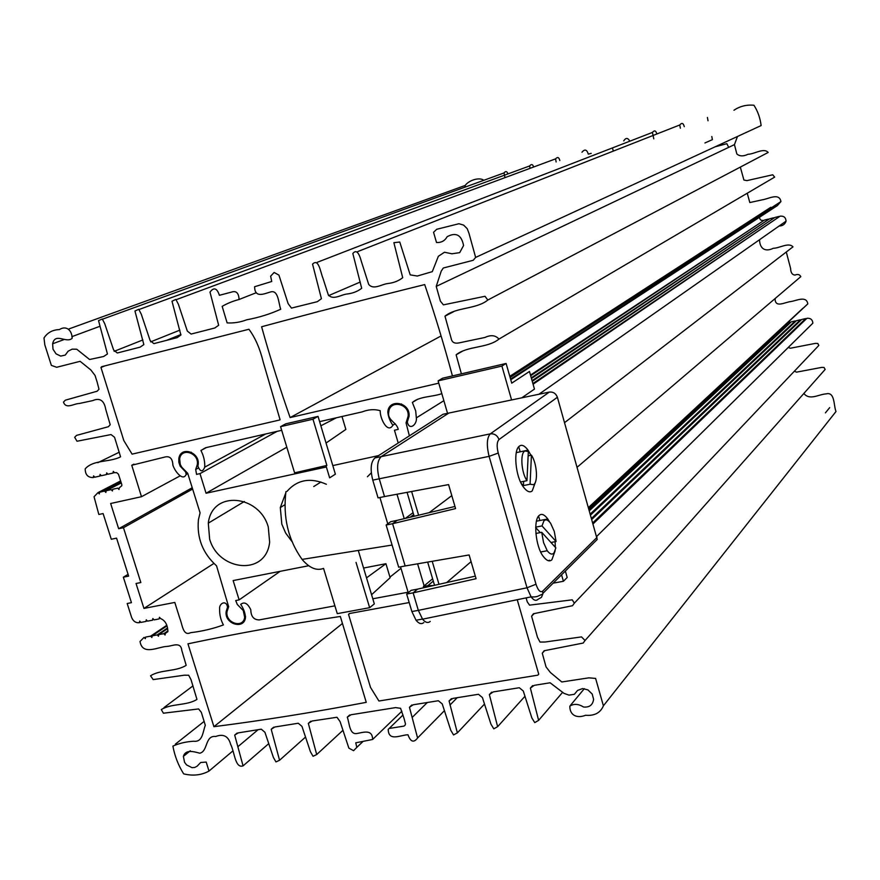 <?xml version="1.0" encoding="UTF-8"?>
<svg xmlns="http://www.w3.org/2000/svg" width="880" height="880" viewBox="0 0 880 880"><rect width="100%" height="100%" fill="white"/><g stroke="black" fill="none" stroke-linecap="round" stroke-linejoin="round"><path stroke-width="1.32" d="M326.381 466.994L206.063 493.24L199.98 473.616L196.548 474.386L195.701 469.436L197.263 464.772C199.474 452.936 181.203 446.941 179.652 458.909L180.268 464.453L181.698 467.137L187.715 473.319L200.079 512.875L198.429 519.706C196.713 537.977 202.752 553.344 216.535 565.807L228.646 606.738L227.029 611.567C225.038 623.106 243.441 628.947 244.662 617.199L243.265 610.533L237.303 604.483L235.708 600.545L239.129 599.885L280.148 571.34M239.129 599.885L233.145 580.569L308.682 565.73M409.376 435.853L406.043 422.851L408.111 416.284C409.673 403.381 389.499 399.366 388.729 412.258C387.068 420.167 397.067 422.598 398.2 429.385L394.449 430.232L398.211 443.003M206.063 493.24L286.814 447.205M378.554 455.609L332.805 465.586M199.98 473.616L277.123 431.354M291.819 541.376L285.637 533.016L281.82 524.161L280.313 507.595L285.681 493.152M268.268 526.966L269.643 542.146C266.024 576.466 218.515 571.098 209.638 539.121L208.296 523.149C212.113 489.72 259.325 494.791 268.268 526.966M367.422 476.762L371.316 472.857M286.913 491.458C297.231 479.655 310.376 477.257 326.359 484.264M356.037 562.408L369.644 607.684L374.33 603.889L366.52 577.863L385.935 563.706L363.561 568.04M371.58 594.726L390.126 577.72L385.935 563.706M312.983 419.199L280.588 426.646L285.78 423.819L318.043 416.394L312.983 419.199L326.876 465.421L326.073 465.993L329.648 477.851L335.379 474.166L326.04 443.036L345.862 429.429L342.001 416.504M326.04 443.036L320.859 425.799L336.38 417.791M280.588 426.646L294.591 472.846L326.876 465.421M285.934 491.645C282.843 517.308 288.222 539.902 302.06 559.394C309.529 568.084 316.69 571.076 323.554 568.381L337.271 613.646L369.644 607.684M387.75 523.831L379.929 497.519M408.243 592.735L400.554 566.841M511.577 399.927L501.908 366.08L438.108 380.875L442.607 378.202L506.11 363.451L511.731 383.152L529.463 371.47L534.468 389.092L521.818 397.793M501.908 366.08L506.11 363.451M553.179 583.154L563.409 581.284L561.561 574.827M366.52 577.863L358.281 550.451M417.604 563.816L424.127 585.871M396.99 494.23L404.228 518.661M315.843 557.205L320.793 556.413M447.524 413.259L438.108 380.875M563.409 581.284L567.193 577.478L565.356 571.065M318.043 416.394L320.859 425.799M406.67 594.044L411.873 611.534L418.33 610.368L413.127 592.845L406.67 594.044L411.147 590.326L417.571 589.127L413.127 592.845L476.069 578.699L469.128 554.95L405.141 565.961L392.59 523.71L386.133 525.019L398.684 567.204L405.141 565.961M449.053 412.918L381.359 456.522C377.245 460.427 376.53 467.83 379.225 478.742L384.516 496.562L378.059 497.904L372.768 480.117C370.073 469.216 370.799 461.824 374.946 457.919L443.058 414.26L549.34 392.073C553.201 391.71 555.885 393.437 557.392 397.265L499.015 439.538C497.365 435.38 494.472 433.488 490.325 433.851C486.827 437.69 486.42 445.192 489.093 456.368L527.021 587.785L418.33 610.368L422.565 619.179C425.348 622.567 427.9 623.315 430.243 621.423M411.873 611.534L416.031 620.224C418.847 623.7 421.443 624.481 423.83 622.567M386.133 525.019L390.742 521.664L397.166 520.355L392.59 523.71L455.587 508.596L448.58 484.594L384.516 496.562M555.137 550.737L551.914 559.724C549.582 561.99 546.678 560.857 543.191 556.314C535.469 546.513 533.17 519.739 539.231 515.405C541.574 513.337 544.423 514.525 547.789 518.958L549.549 521.884M535.667 481.47L532.224 490.897C529.859 492.921 526.922 491.623 523.413 487.025C515.405 476.806 513.106 449.944 519.409 446.138C521.774 444.323 524.656 445.654 528.044 450.131L530.915 455.279M557.392 397.265L597.234 539.44L542.905 593.34L542.619 591.195C540.254 592.713 538.054 590.403 535.997 584.243L498.234 453.057L489.093 456.368L372.768 480.117M555.093 541.706L555.324 547.294M535.997 584.243L527.021 587.785L531.113 596.86C533.698 600.369 535.986 601.194 537.988 599.346L541.442 597.344L542.861 593.956L538.296 596.024C536.668 596.827 534.281 597.102 531.113 596.86L422.565 619.179M417.571 589.127L475.321 576.125M454.971 506.462L397.166 520.355M521.356 483.571L523.435 485.584L530.079 484.22L531.432 455.169L528.143 455.862M523.435 485.584L523.633 481.371M526.955 480.689C521.18 472.461 520.014 452.54 525.03 451L528.341 451.583L526.955 480.689L520.597 481.998M530.079 484.22L533.39 484.682C538.307 482.845 537.075 463.353 531.432 455.169M520.179 451.803L518.738 446.754M539.847 520.52L538.582 516.087M407.077 492.349L414.139 516.274M411.62 491.502L418.605 515.207M427.669 562.089L434.533 585.31M432.212 561.308L438.988 584.309M433.532 585.53L427.856 585.662L433.29 581.097M410.135 517.242L413.655 514.635M405.328 518.397L413.083 512.677M427.856 585.662L423.379 586.498L432.608 578.776M423.379 586.498L423.753 587.741M451.803 495.627L429.143 512.677M471.086 561.649L446.677 582.571M550.968 542.487L556.083 541.519L542.014 525.921L535.678 527.153M535.667 527.549L540.254 532.609M535.887 533.456L541.739 532.312L555.841 547.855L554.103 552.717C552.343 555.027 550.055 554.367 547.239 550.737L543.554 542.575L541.739 532.312M542.014 525.921L543.807 521.114C545.578 518.936 547.844 519.629 550.583 523.204L554.257 531.322L556.083 541.519M461.395 373.835L456.126 354.827C467.357 345.708 487.542 348.403 498.96 339.086C495.55 335.225 490.897 334.675 485.012 337.447L464.09 341.825C459.118 342.793 452.496 345.532 451.121 338.294L444.972 316.173C456.236 306.955 476.355 309.452 487.806 300.036L485.012 296.285L443.399 304.865L440.396 301.147L436.227 286.385L441.21 271.183L443.289 268.015L473.231 260.282L475.64 257.422L468.952 233.233L467.225 228.69L463.606 225.093L458.931 223.729L436.7 229.284L433.554 232.287L436.513 242.506C441.309 242.77 444.84 240.845 447.117 236.72C455.994 231.957 461.483 234.894 463.573 245.531L459.69 252.637L451.946 253.792L444.488 252.241L438.361 256.278L432.289 271.645L417.318 276.034L410.201 274.868L399.762 242.022L393.877 242.682L402.71 277.695C398.728 280.83 393.921 282.766 388.278 283.481C381.645 284.053 373.593 290.4 368.676 284.35L361.46 261.767C359.986 256.454 357.335 247.918 352.836 253.506L361.691 288.299C357.753 291.346 353.023 293.227 347.512 293.942C341 294.481 333.135 300.751 328.273 294.756L322.883 278.014C320.485 272.305 318.758 257.84 312.554 264.132L321.42 298.705L317.328 301.686L291.467 308.099L288.134 303.644L278.916 275.099L274.12 272.459L270.644 276.166L271.722 281.49L254.595 286.737C254.826 298.188 263.692 293.975 270.259 292.039C278.542 289.245 278.454 303.336 280.731 309.232C270.182 314.028 258.885 317.548 246.818 319.77C240.196 322.256 233.629 323.301 227.117 322.894L222.167 306.361C227.315 303.369 232.958 301.081 239.085 299.486C238.722 292.996 236.225 290.532 231.583 292.083L219.406 295.295C216.997 288.024 213.862 286.968 210.001 292.116L218.658 325.27L214.852 327.976L191.114 334.059L187.319 331.078L178.398 304.26L175.857 299.398L171.996 301.235L180.895 335.027L177.144 337.645L153.879 343.618L150.15 340.615L141.251 314.105L138.765 309.287L134.948 311.014L143.847 344.597L140.14 347.138L117.315 352.99L113.63 350.02L104.764 323.796L102.311 319L98.538 320.628L107.448 353.991L103.598 356.51L89.584 359.502L76.747 349.228L72.16 349.14L68.167 351.164L65.263 355.091L60.698 356.092L56.056 353.859L52.998 349.184L52.635 343.772C55.154 332.057 66.572 343.849 72.193 338.217C71.786 329.373 65.714 325.49 59.4 329.582C52.613 329.802 47.476 332.596 44 337.964L44.803 344.795L51.359 365.387L56.661 367.279L80.135 361.317L90.882 369.985L95.062 375.474L97.229 382.371L98.989 389.246L97.13 391.226L65.329 400.18L63.481 402.105C66.033 409.563 73.887 403.535 79.299 403.491L92.686 400.62C99.792 397.507 104.137 400.4 105.732 409.31L110.198 424.754L108.361 426.723L76.516 435.391L74.679 437.305L77 441.243L111.012 434.566L114.543 437.25L120.571 456.819C109.747 462.539 93.401 459.481 85.195 468.864C85.239 474.727 87.934 477.62 93.28 477.565L93.555 475.882L94.787 477.224L99.836 476.069L100.111 474.386L101.354 475.728L106.414 474.573L106.689 472.879L107.932 474.232L113.003 473.066L113.289 471.372L114.532 472.725L116.589 472.615L118.437 474.155L121.792 484.55L121.803 485.716L119.306 487.806L119.02 489.489L117.777 488.147L112.706 489.28L112.42 490.974L111.177 489.621L106.117 490.754L105.842 492.437L104.61 491.095L99.561 492.228L99.286 493.911L98.054 492.569L94.05 496.738L98.835 514.481L103.103 513.546L111.287 539.253L116.567 538.131L128.645 576.125L123.354 577.192L131.45 602.668L127.182 603.504L131.626 617.463C133.254 621.324 135.85 623.062 139.425 622.677L139.711 621.06L140.932 622.391L145.981 621.434L146.267 619.806L147.499 621.137L152.559 620.18L152.845 618.541L154.088 619.883L159.159 618.915L159.456 617.287L160.688 618.629C165.187 620.521 167.585 624.756 167.882 631.345L165.352 633.391L165.066 635.019L163.834 633.677L158.752 634.623L158.466 636.251L157.234 634.909L152.174 635.855L151.877 637.483L150.656 636.141L145.607 637.087L145.321 638.704L144.089 637.362L140.03 641.487C142.461 656.205 158.477 646.569 167.112 646.415C172.447 646.019 180.884 641.289 181.786 650.364L186.186 665.313C176.231 671.803 160.325 669.427 150.535 675.796L153.186 679.591L184.195 675.213L188.705 675.235L191.048 679.745L196.955 699.413C187.022 705.837 171.061 703.307 161.293 709.61L163.405 713.207L198.616 708.939L201.333 712.338L205.315 725.318C202.708 731.94 202.84 742.401 193.611 741.224C185.922 741.73 179.025 743.358 172.898 746.097C174.724 756.074 178.31 765.325 183.667 773.872C192.995 776.138 201.432 775.203 208.989 771.067L206.206 762.08L200.673 762.487L197.175 766.161L194.755 767.47L191.983 767.657L186.538 764.907L184.547 762.267L183.381 756.382C185.537 749.122 193.941 751.619 199.782 753.214C208.109 751.399 204.82 735.207 215.699 736.494C223.465 733.59 228.448 736.219 230.659 744.403C234.63 752.026 235.037 768.647 243.067 765.875L234.685 735.097L238.26 732.875L261.283 729.179L264.924 732.281L273.383 757.394L275.935 761.915L279.565 760.254L271.205 729.289L274.813 727.001L298.265 723.239L301.961 726.374L310.431 751.729L313.038 756.283L316.701 754.545L308.341 723.382L312.18 720.995L336.974 717.255L340.098 721.633L348.865 748.132L353.584 750.684L356.807 747.395L355.762 742.819L372.614 739.475C372.471 729.124 363.715 732.281 357.335 733.436C349.228 735.328 349.536 722.711 347.259 717.189L351.01 714.758L395.604 707.597L400.587 708.312L404.14 718.751L405.493 723.998L405.009 725.318L403.942 726.11L389.081 728.486L388.212 729.377C388.476 742.06 400.719 734.844 407.99 734.778C410.575 741.972 413.765 743.039 417.582 737.979L409.453 707.3L413.215 704.77L438.339 700.733L442.244 703.923L450.78 730.29L453.563 734.943L457.369 732.875L449.086 701.008L452.881 698.401L478.467 694.287L482.416 697.543L490.952 724.174L493.801 728.838L497.629 726.671L489.368 694.606L493.207 691.922L519.288 687.731L523.292 691.009L531.85 717.926L534.743 722.623L538.615 720.357L530.376 688.083L534.237 685.333L550.099 682.781L564.025 693.385L569.008 695.134L574.365 694.298L577.566 690.437L582.571 688.567L587.928 689.887L592.207 694.067L593.604 699.336C592.757 705.045 589.38 707.597 583.484 707.003C578.523 703.857 573.958 703.56 569.811 706.123C569.778 716.067 577.709 718.41 585.541 715.275C594.506 716.012 600.457 712.855 603.394 705.815L595.617 678.425L588.885 677.842L561.792 681.967L550.44 672.54L546.062 666.952L542.267 653.213L544.115 650.749L583.187 643.049L585.035 640.508L581.526 636.9L545.171 642.004L540.012 642.059L537.493 637.296L531.586 616.22L533.445 613.745L572.506 605.704L574.365 603.141L572.231 599.83L529.562 605.143L527.252 601.843L526.108 597.883M509.564 375.551L509.311 374.682M517.231 599.709L538.725 674.157L537.834 675.158L378.939 701.019L370.513 687.423L348.546 614.438L349.349 613.547L409.2 602.547M340.329 616.462L366.256 702.339C313.874 712.305 263.098 720.423 213.917 726.682L187.957 643.83C236.852 633.49 287.639 624.371 340.329 616.462M334.906 605.836L259.193 619.916C253.715 619.817 250.921 616.44 250.811 609.796C247.676 603.273 244.31 601.48 240.691 604.406C243.507 608.377 245.113 612.722 245.498 617.452C244.288 630.212 223.993 624.008 226.204 611.303L227.546 607.222C226.38 599.456 218.812 603.339 219.626 609.114C219.472 614.713 220.737 619.982 223.41 624.921C213.224 628.705 202.29 631.29 190.619 632.687C182.963 636.46 182.38 624.635 179.861 618.541L174.801 602.437L143.946 608.421L136.037 583.495L140.844 582.538L123.464 527.703L118.657 528.737L110.649 503.503L141.493 496.705L131.747 465.256L164.043 457.248C169.598 455.554 172.557 458.183 172.887 465.146C174.834 471.383 182.974 481.679 186.197 474.419L185.57 471.889L180.169 466.18L178.86 462.352L178.827 458.623C180.532 445.489 200.53 452.177 198.088 465.036L197.868 466.169C200.31 471.988 202.598 472.318 204.732 467.159C204.985 461.329 203.709 455.774 200.915 450.472L205.645 447.722L281.699 430.309M319.616 421.63L362.23 411.873C368.555 409.409 374.561 409.024 380.237 410.707C379.709 418.099 387.706 434.313 392.876 425.205C390.005 421.3 388.322 416.922 387.816 412.06C388.542 398.079 410.751 402.27 409.024 416.471L407.297 422.048C409.409 431.222 417.351 424.215 416.339 417.879L415.712 410.927L412.357 402.457C419.617 396.22 432.278 397.056 441.826 393.657M408.089 592.218L372.79 598.785M279.62 420.002L132.088 454.135L123.827 440.605L100.969 367.477L101.662 366.696L248.93 329.252C255.211 337.667 260.007 348.678 263.318 362.307L280.071 419.749M438.768 383.163L290.114 417.571C279.818 388.289 270.314 358.017 261.602 326.755C313.61 312.708 367.972 298.639 424.699 284.581C434.808 314.369 444.059 344.817 452.43 375.914M140.536 621.951L139.425 622.677M147.092 620.697L145.981 621.434M167.794 631.73L165.352 633.391M167.915 630.905L163.834 633.677M167.398 628.771L158.752 634.623M167.211 628.166L157.234 634.909M166.573 626.153L152.174 635.855M166.386 625.559L150.656 636.141M829.664 407.627L825.418 412.863M831.875 416.746L836 411.521C833.58 405.823 835.087 391.468 826.122 393.888C818.598 394.339 809.754 400.752 803.847 393.481M823.548 371.239L825.143 369.435L824.065 367.477L821.766 367.378L796.488 372.163L794.431 371.162M817.08 347.27L818.84 345.422L817.784 343.475L815.507 343.354L790.361 348.238L788.238 347.468M808.665 327.316L812.867 323.169C812.548 319.627 810.568 318.01 806.916 318.296L593.131 523.853M806.146 319.033L805.706 318.571L592.834 522.797M805.706 318.571L801.68 319.484L591.866 519.354M800.91 320.221L800.47 319.759L591.58 518.342M800.47 319.759L796.455 320.672L590.623 514.976M795.685 321.398L795.245 320.947L590.348 513.975M795.245 320.947L791.241 321.86L589.413 510.675M790.471 322.586L790.042 322.135L589.138 509.696M788.733 322.311L788.161 322.157M802.978 308.187L588.511 507.496M588.577 507.716L807.807 303.886L588.797 508.497M807.807 303.886C806.487 295.306 796.213 300.828 790.658 301.587C784.773 302.214 774.983 308.363 775.104 298.551M798.402 278.707L800.789 276.672C799.733 274.439 797.808 273.922 795.014 275.088C792.198 274.846 790.724 272.624 790.603 268.444L786.28 252.01M790.163 249.018L792.968 246.862C788.678 242.011 779.581 248.248 773.256 248.292C765.27 252.252 759.715 248.71 759.539 239.723M779.086 226.028C782.639 225.973 784.971 224.345 786.06 221.144C785.796 217.481 783.805 215.82 780.087 216.172L533.082 384.219M779.185 216.788L532.895 383.537M778.877 216.48L774.84 217.481L532.268 381.326M773.938 218.097L532.081 380.666M773.63 217.789L769.604 218.79L531.465 378.499M768.702 219.395L531.278 377.85M768.394 219.098L764.379 220.099L530.673 375.727M763.477 220.704L530.497 375.1M763.18 220.396C760.848 220.682 759.605 219.494 759.451 216.799M770.858 207.262L509.784 376.332M776.105 205.942L510.576 379.093M510.103 377.454L780.923 201.575L777.315 205.634L510.763 379.742M780.923 201.575C779.295 192.28 768.152 199.122 762.113 199.848L749.826 202.554L747.241 193.226M770.077 179.817L774.653 177.122L772.739 174.779L746.944 180.62L743.908 180.026L740.322 167.101M762.322 155.529L768.174 152.438C763.785 147.477 754.424 154.143 747.934 154.297C743.369 156.497 739.673 156.387 736.846 153.978L734.437 144.628L737.484 136.477M753.808 128.942L761.123 125.565C760.199 118.019 757.801 111.254 753.94 105.248C746.581 104.555 739.926 106.216 733.964 110.242M707.399 117.436L708.037 120.769M711.799 136.499L712.404 139.645L704.924 142.978M684.277 126.676C683.364 123.057 681.857 122.485 679.756 124.982L680.361 128.238M656.843 133.98C655.919 130.537 654.445 130.02 652.421 132.429L653.796 138.853M629.805 141.196C627.88 137.665 625.867 137.555 623.755 140.877M612.689 148.819L613.305 151.096M591.206 153.351L588.302 154.143C586.883 149.468 584.771 148.83 581.966 152.24M559.845 160.556C558.987 157.245 557.568 156.673 555.588 158.862L556.116 161.964M533.665 166.991C532.697 164.197 531.355 163.845 529.672 165.935L530.024 168.344M507.958 173.91C506.979 171.237 505.67 170.907 504.042 172.931L504.977 177.639M483.791 180.301C479.402 176.825 468.677 180.356 465.234 185.427L465.003 187.154M94.534 476.938L93.28 477.565M101.09 475.442L99.836 476.069M107.668 473.946L106.414 474.573M114.268 472.439L113.003 473.066M121.297 482.911L106.117 490.754M121.176 482.526L104.61 491.095M120.791 481.283L99.561 492.228M120.67 480.909L98.054 492.569M128.084 574.343L123.354 577.192M213.917 563.42L143.946 608.421M192.665 489.038L123.464 527.703M192.247 487.729L118.657 528.737M180.125 475.86L141.493 496.705M715.132 146.806L726.847 143.671L728.684 147.367M374.946 457.919L490.325 433.851L549.34 392.073M548.746 560.791L549.373 560.197M596.97 537.449L542.619 591.195M499.015 439.538C496.859 441.87 496.595 446.38 498.234 453.057M213.917 726.682L342.452 623.469M389.939 577.104L400.994 568.326M166.485 340.384L180.939 334.51M290.114 417.571L440.891 336.05M244.662 617.199L245.575 616.539M406.043 422.851L407.286 422.07M408.111 416.284L409.068 415.701M195.701 469.436L198.154 468.105M197.263 464.772L198.176 464.277M280.313 507.595L284.812 504.768M313.72 486.563L320.936 482.031M208.296 523.149L244.343 501.501M392.095 545.061L302.06 559.405M422.477 619.069L416.031 620.224M516.219 452.65L528.044 450.131M547.789 518.958L536.393 521.191M540.727 551.969L547.239 550.737M164.021 707.564L192.995 685.894M175.362 744.15L204.182 721.369M208.989 771.067L232.87 750.937M237.798 746.79L258.104 729.685M183.381 756.382L190.311 750.783M243.067 765.875L268.752 743.633M234.685 735.097L237.149 733.051M279.565 760.254L305.536 737.066M271.205 729.289L273.658 727.188M316.701 754.545L342.925 730.334M308.341 723.382L310.794 721.215M356.807 747.395L362.703 741.752M372.614 739.475L401.874 711.227M347.259 717.189L349.69 714.978M412.115 717.486L427.317 702.504M389.136 728.475L403.007 715M417.582 737.979L444.433 710.677M449.999 705.023L457.182 697.708M409.453 707.3L411.84 704.99M457.369 732.875L484.495 704.055M449.086 701.008L451.429 698.632M497.629 726.671L524.964 696.278M489.368 694.606L491.678 692.164M538.615 720.357L562.639 692.285M530.376 688.083L532.631 685.586M570.647 705.111L584.331 688.666M603.394 705.815L836 411.521M542.267 653.213L544.665 650.628M585.035 640.508L825.143 369.435M531.586 616.22L534.215 613.569M574.365 603.141L818.84 345.422M596.684 536.448L812.867 323.169M577.148 467.225L800.789 276.672M564.553 422.642L792.968 246.862M538.934 394.24L786.06 221.144M456.126 354.827L462.946 350.911M498.96 339.086L774.653 177.122M444.972 316.173L453.64 311.685M487.806 300.036L768.174 152.438M436.227 286.385L734.437 144.628M475.64 257.422L761.123 125.565M357.643 251.614L679.756 124.982M317.229 262.317L652.421 132.429M328.57 295.647L360.25 282.04M239.085 299.486L256.256 292.71M176.242 299.662L555.588 158.862M139.084 309.496L529.672 165.935M150.623 341.88L179.85 330.143M102.564 319.165L504.042 172.931M114.147 351.34L142.879 339.944M52.635 343.772L64.163 339.515M71.874 336.655L99.803 326.337M69.157 328.856L465.234 185.427M97.823 462.693L119.262 452.21M349.767 613.47L348.546 614.438M131.747 465.256L133.991 464.123M186.197 474.419L187.803 473.539M178.827 458.623L179.817 458.106M190.179 452.694L191.18 452.166M204.732 467.159L265.749 433.961M200.915 450.472L206.536 447.513M392.876 425.205L395.23 423.753M387.816 412.06L388.839 411.455M400.433 404.536L401.445 403.931M416.339 417.879L443.861 400.697M412.357 402.457L417.868 399.135M226.204 611.303L227.216 610.588M227.546 607.222L228.679 606.43M100.969 367.477L104.962 365.849"/></g></svg>

